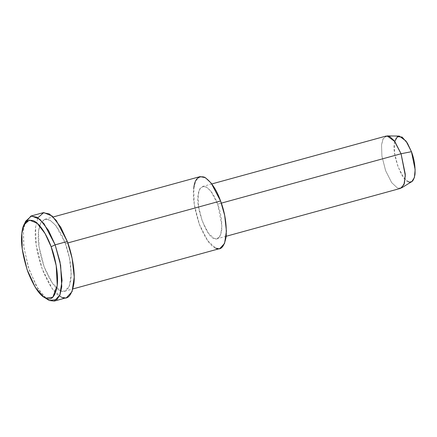 <?xml version="1.0" encoding="UTF-8"?>
<svg xmlns="http://www.w3.org/2000/svg" width="437" height="437" viewBox="0 0 437 437"><rect width="100%" height="100%" fill="white"/><g stroke="black" fill="none" stroke-linecap="round" stroke-linejoin="round"><path stroke-width="0.33" stroke-dasharray="2.19 1.64" d="M25.712 221.182L23.418 230.403L23.849 247.304L29.022 269.449L38.019 288.961L47.185 299.34M399.314 136.076L395.884 138.398L394.365 143.915L394.693 153.731L397.927 166.481L403.236 176.952L408.251 181.65L411.829 181.606M401.494 187.943L397.402 187.997L391.678 182.628L385.603 170.659L381.911 156.085L381.534 144.865L383.271 138.562L387.193 135.912M408.251 181.65C402.095 181.366 391.891 153.638 394.365 143.915L394.758 141.473M386.139 136.044L382.97 139.141L381.534 144.865L381.911 156.085L385.603 170.659L391.678 182.628L397.402 187.997L400.516 188.369M221.335 203.134L217.67 204.139L221.93 226.044L220.592 234.997L217.134 238.755L214.015 238.383L208.291 233.014L202.216 221.046L198.524 206.472L198.147 195.257L199.589 189.527L202.757 186.43L206.608 187.183L210.842 191.16L217.67 204.139L221.335 203.134M215.539 248.052C210.432 246.086 205.024 238.143 199.321 224.214C194.443 209.383 192.58 197.562 193.722 188.751M217.67 204.139C214.698 195.738 210.765 189.958 205.871 186.801C201.299 185.649 198.72 188.467 198.147 195.257C195.323 206.368 206.98 238.056 214.015 238.383C217.823 240.377 220.395 237.559 221.739 229.928C222.171 220.953 220.811 212.355 217.67 204.139M65.381 243.611L69.461 257.912L71.236 273.726L69.401 286.038L64.643 291.206L60.355 290.692L52.484 283.313L44.137 266.854L39.057 246.818L38.538 231.392L40.515 223.515L44.874 219.254L50.173 220.297L55.996 225.76L65.381 243.611L67.833 242.934L65.381 243.611C61.295 232.058 55.887 224.11 49.163 219.767C42.87 218.189 39.33 222.062 38.538 231.392C37.391 240.203 39.259 252.023 44.137 266.854C49.84 280.778 55.248 288.726 60.355 290.692C65.588 293.435 69.133 289.562 70.98 279.068C71.57 266.728 69.701 254.908 65.381 243.611M200.059 176.619L195.705 180.874L193.722 188.751L194.241 204.177L199.321 224.214L207.668 240.672L215.539 248.052L219.827 248.566M61.377 297.138C55.335 294.817 48.944 285.427 42.203 268.968C36.44 251.439 34.233 237.471 35.588 227.06L37.921 217.763M45.437 297.996L36.506 286.437L28.258 267.111L23.718 246.25L23.418 230.403L24.893 223.236M43.077 212.715L37.926 217.746L35.588 227.06L36.2 245.288L42.203 268.968L52.069 288.415L61.377 297.138L66.44 297.744M211.803 183.944L202.757 186.43M226.18 236.27L217.134 238.755M64.643 291.206L72.946 288.923M44.874 219.254L53.177 216.976"/><path stroke-width="0.66" d="M43.793 297.04L49.206 300.487L56.979 299.536L60.006 294.685L61.759 286.748L60.639 265.292L55.144 244.84L51.134 246.73L56.204 265.614L57.242 285.416L52.833 297.22L45.65 298.094L43.793 297.04L35.331 287.459L27.023 269.449L22.249 249.008L21.85 233.407L23.969 224.897L29.317 220.046L37.107 223.192L45.055 233.516L51.134 246.73L55.144 244.84L48.562 230.523L39.947 219.336L31.508 215.927L25.712 221.182L23.969 224.897M226.18 236.27L400.516 188.369L403.979 184.611L405.312 175.658L401.057 153.753L411.446 151.688L406.006 141.036L399.314 136.076L387.193 135.912L394.835 141.577L401.057 153.753L405.29 174.297L404.422 183.305L401.488 187.943L411.829 181.606L414.391 177.548L415.15 169.665L411.446 151.688L401.057 153.753L394.229 140.769L389.995 136.797L386.139 136.044L211.803 183.944M394.758 141.473L397.375 136.677L402.095 137.06L407.382 143.101L411.446 151.688C414.194 158.877 415.385 166.399 415.008 174.254C413.834 180.929 411.578 183.398 408.251 181.65M401.057 153.753L221.335 203.134L401.057 153.753M193.722 188.751C194.514 179.421 198.054 175.548 204.347 177.132C211.071 181.47 216.479 189.418 220.57 200.971C224.886 212.267 226.754 224.088 226.164 236.433C224.318 246.921 220.772 250.794 215.539 248.052M72.946 288.923L219.827 248.566L224.585 243.398L226.421 231.091L224.645 215.277L220.57 200.971L67.833 242.934L220.57 200.971L211.18 183.119L205.357 177.657L200.059 176.619L53.177 216.976M37.921 217.763L43.727 212.579L52.161 216.025L60.748 227.207L67.314 241.497C71.657 252.832 75.388 270.831 73.929 283.405C71.744 295.8 67.56 300.377 61.377 297.138M24.893 223.236L30.907 216.058L37.167 217.287L44.044 223.744L55.144 244.84L59.962 261.747L62.065 280.434L59.891 294.98L54.27 301.088L49.206 300.487L45.437 297.996M54.27 301.088L66.44 297.744L72.061 291.637L74.235 277.091L72.132 258.404L67.314 241.497L55.144 244.84L67.314 241.497L56.22 220.401L49.337 213.944L43.077 212.715L30.907 216.058M51.134 246.73C47.349 236.018 40.1 223.569 33.441 220.723C26.575 218.997 22.713 223.225 21.85 233.407C20.599 243.016 22.637 255.913 27.957 272.093C34.179 287.284 40.078 295.953 45.65 298.094C51.358 301.088 55.226 296.86 57.242 285.416C58.585 273.808 55.144 257.196 51.134 246.73"/></g></svg>
